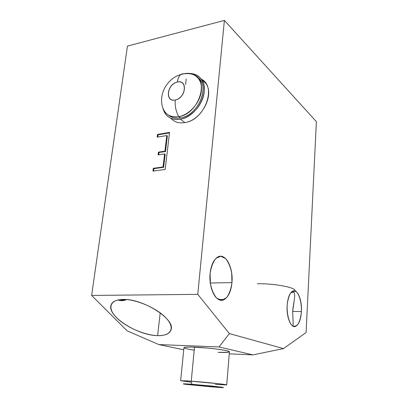 <?xml version="1.0" encoding="UTF-8"?>
<svg xmlns="http://www.w3.org/2000/svg" width="408" height="408" viewBox="0 0 408 408"><rect width="100%" height="100%" fill="white"/><g stroke="black" fill="none" stroke-linecap="round" stroke-linejoin="round"><path stroke-width="0.61" d="M183.748 349.773L158.86 344.582L219.035 346.943L252.878 354.899L229.245 353.828L252.878 354.899L283.504 348.595L306.097 332.535L316.379 121.676L224.385 20.4L197.778 294.357L229.362 333.581L283.504 348.595L306.097 332.535L316.379 121.676L306.097 332.535L283.504 348.595L252.878 354.899L219.035 346.943L158.86 344.582L183.748 349.773L158.86 344.582L127.189 330.878L158.86 344.582L127.189 330.878L91.621 295.438L197.778 294.357L229.362 333.581L219.035 346.943L229.362 333.581L283.504 348.595L252.878 354.899L229.245 353.828M194.228 350.146C187.583 349.161 183.722 348.192 184.059 347.55C185.069 347.198 187.558 347.035 191.515 347.06L207.3 348.029C216.061 348.876 223.65 349.972 227.511 350.931C229.332 351.528 229.571 351.976 228.225 352.288L218.132 352.354C229.077 352.731 231.851 352.165 226.45 350.671C220.463 349.268 205.086 347.565 194.519 347.152L191.24 381.164L180.627 380.73L191.24 381.164L194.519 347.152C208.921 347.662 230.408 350.594 229.408 351.834L226.721 384.928C227.669 384.54 205.811 382.204 191.24 381.164C205.811 382.204 227.669 384.54 226.721 384.928L215.373 384.443L226.695 384.892L219.856 383.846L188.144 380.945L180.708 380.69L191.245 382.24M180.627 380.73L183.957 347.698C184.217 347.086 187.741 346.902 194.519 347.152L191.24 381.164C191.163 382.964 191.582 384.015 192.499 384.316C191.582 384.015 191.163 382.964 191.24 381.164C191.163 382.964 191.582 384.015 192.499 384.316C182.774 383.612 180.744 383.647 186.41 384.418L213.756 387.049C223.497 387.773 225.904 387.779 220.978 387.065L192.499 384.316L220.978 387.065C225.904 387.779 223.497 387.773 213.756 387.049L186.41 384.418C180.744 383.647 182.774 383.612 192.499 384.316M197.003 384.892C183.575 383.862 197.125 385.575 209.615 386.519C215.399 386.942 216.786 386.942 213.766 386.514L191.694 384.581C188.914 384.565 201.18 385.881 209.615 386.519L209.426 386.019L209.615 386.519L215.138 386.718L197.003 384.892M293.699 292.021L290.68 292.918M293.184 324.105L292.663 311.483L294.173 300.849M287.145 305.587C286.294 317.526 291.271 328.955 295.871 326.242C299.013 324.248 300.859 319.347 301.41 311.534L292.663 311.483L301.41 311.534C300.477 321.785 297.835 326.737 293.48 326.38C289.614 325.11 286.554 315.251 287.145 305.587C288.283 294.979 291.031 290.165 295.392 291.144C299.166 292.903 301.905 302.353 301.41 311.534C302.17 299.895 297.376 288.441 292.613 291.179C289.588 293.061 287.767 297.865 287.145 305.587C286.895 313.966 288.803 321.83 291.893 325.355C294.066 326.783 296.137 326.375 298.11 324.12C299.824 320.907 300.925 316.71 301.41 311.534C301.609 303.557 299.87 296.045 296.932 292.322C294.826 290.669 292.755 290.853 290.715 292.868C288.9 295.958 287.711 300.196 287.145 305.587M231.953 282.591C231.086 293.755 225.379 302.027 219.453 299.88C213.511 297.906 208.967 285.35 210.12 273.493C211.186 261.594 217.484 254 223.212 256.872C228.959 259.575 232.907 271.453 231.953 282.591L210.304 283.04L231.953 282.591C233.504 267.556 225.369 252.343 217.678 257.05C213.614 259.595 211.094 265.072 210.12 273.493C208.381 289.048 216.893 304.113 224.216 299.523C228.5 296.84 231.081 291.195 231.953 282.591L210.304 283.04M123.119 299.436L120.023 300.579M117.958 299.972C120.304 301.022 123.216 300.895 126.694 299.589C123.216 300.895 120.304 301.022 117.958 299.972C119.682 300.772 121.814 300.89 124.353 300.324M157.626 335.621C165.689 335.764 170.228 333.586 171.238 329.088C174.374 318.623 142.836 298.651 123.175 299.436C109.517 299.492 107.182 308.453 116.729 317.837C126.092 327.236 144.646 335.254 157.626 335.621C170.717 336.121 175.532 328.455 166.53 318.5C157.738 308.545 136.695 299.232 123.175 299.436C115.836 299.625 111.726 301.747 110.849 305.801C108.146 316.934 138.317 335.616 157.626 335.621L160.196 312.834L157.626 335.621C170.717 336.121 175.532 328.455 166.53 318.5C157.738 308.545 136.695 299.232 123.175 299.436C109.517 299.492 107.182 308.453 116.729 317.837C126.092 327.236 144.646 335.254 157.626 335.621L160.196 312.834M294.943 290.97C297.218 287.773 274.462 283.295 257.361 283.784M292.633 291.164C296.825 292.888 293.291 302.639 292.663 311.483L293.087 321.417M197.778 294.357L91.621 295.438L127.189 330.878L91.621 295.438L127.444 46.109L224.385 20.4L316.379 121.676L224.385 20.4L127.444 46.109L91.621 295.438L197.778 294.357L224.385 20.4L197.778 294.357L229.362 333.581L283.504 348.595M201.251 79.127C217.189 86.491 204.658 120.217 184.86 122.594C201.175 120.554 214.797 95.171 205.882 83.446L201.251 79.127C217.189 86.491 204.658 120.217 184.86 122.594C178.964 123.502 174.272 122.053 170.789 118.238C174.272 122.053 178.964 123.502 184.86 122.594L180.341 119.197L184.86 122.594C178.964 123.502 174.272 122.053 170.789 118.238M164.597 153.928L163.042 166.979L153.296 168.31L152.954 171.105L165.174 169.468L169.544 132.406L157.478 134.451L158.049 134.839L157.478 134.451L157.146 137.159L166.785 135.548L167.346 135.941L166.785 135.548L164.929 151.149L165.495 151.521L164.929 151.149L158.447 152.133L159.018 152.5L158.447 152.133L158.11 154.892L164.597 153.928L165.169 154.295L164.597 153.928L165.169 154.295L163.618 167.336L163.042 166.979L164.597 153.928L158.11 154.892L158.447 152.133L164.929 151.149L166.785 135.548L157.146 137.159L157.478 134.451L169.544 132.406L165.174 169.468L152.954 171.105L153.296 168.31L163.042 166.979L164.597 153.928L158.11 154.892L158.447 152.133L164.929 151.149L166.785 135.548L157.146 137.159L157.478 134.451L169.544 132.406L165.174 169.468L152.954 171.105L153.296 168.31L153.882 168.657L153.592 171.018L153.882 168.657L153.296 168.31L163.042 166.979L163.618 167.336L153.882 168.657L153.592 171.018M162.884 108.268L165.597 114.112C169.08 118.483 173.997 120.176 180.341 119.197C196.763 117.076 210.533 91.412 201.598 79.626C198.834 75.648 194.917 73.603 189.837 73.486C199.696 73.486 206.208 82.865 203.821 94.528C201.552 106.177 190.771 117.407 180.341 119.197C171.181 120.304 165.362 116.657 162.884 108.268C165.362 116.657 171.181 120.304 180.341 119.197C190.771 117.407 201.552 106.177 203.821 94.528C206.208 82.865 199.696 73.486 189.837 73.486M168.264 114.959C171.503 117.733 175.578 118.718 180.489 117.902C198.344 115.653 210.783 85.731 197.508 77.347L200.517 80.534C208.972 91.647 195.998 115.877 180.489 117.902C175.578 118.718 171.503 117.733 168.264 114.959C171.503 117.733 175.578 118.718 180.489 117.902L178.811 116.632C194.351 114.582 207.381 90.25 198.915 79.116C195.386 74.246 190.317 72.476 183.707 73.792L182.774 74.026L183.707 73.792C187.445 72.976 190.827 73.272 193.846 74.679C209.855 80.876 198.115 114.179 178.811 116.632C175.94 111.532 174.767 105.988 175.282 100.001C185.946 98.272 188.057 79.228 177.383 82.039C177.873 78.29 179.071 75.761 180.984 74.455C179.071 75.761 177.873 78.29 177.383 82.039C166.969 83.864 164.679 102.479 175.282 100.001C174.767 105.988 175.94 111.532 178.811 116.632C169.697 117.698 164.118 113.924 162.073 105.315C159.151 91.907 168.672 77.801 180.984 74.455C185.232 73.251 189.521 73.328 193.846 74.679M164.827 111.823C168.127 115.974 172.783 117.581 178.811 116.632C190.036 114.735 201.272 101.225 201.501 89.163C201.929 77.041 191.576 70.314 180.555 74.761M183.779 73.853L180.984 74.455M177.383 82.039C188.057 79.228 185.946 98.272 175.282 100.001C164.679 102.479 166.969 83.864 177.383 82.039C178.225 76.449 180.336 73.7 183.707 73.792M166.785 135.548L167.346 135.941L165.495 151.521L159.018 152.5L158.738 154.8M157.478 134.451L158.049 134.839L169.488 132.906L158.049 134.839L157.774 137.052M164.929 151.149L165.495 151.521L167.346 135.941L165.495 151.521L159.018 152.5L158.447 152.133M163.042 166.979L163.618 167.336L165.169 154.295L163.618 167.336L153.882 168.657L153.296 168.31M204.286 81.462L204.235 81.977M252.878 354.899L219.035 346.943L158.86 344.582M213.756 387.049L220.192 387.498C223.11 387.636 223.982 387.58 222.814 387.33L210.508 385.907L186.053 383.882C183.396 383.77 182.845 383.857 184.396 384.137L213.828 387.054M209.615 386.519L194.922 385.142C189.955 384.53 190.648 384.448 197.003 384.892L212.119 386.31C216.872 386.906 216.036 386.978 209.615 386.519L209.426 386.019M292.694 325.987L293.168 324.289M210.12 273.493L210.38 283.565C211.721 290.093 213.94 295.05 217.02 298.437L221.947 300.206L226.629 297.611C229.321 293.862 231.096 288.854 231.953 282.591L231.683 273.09C230.474 266.914 228.424 262.058 225.542 258.529L220.754 256.26L215.959 258.32C213.073 261.865 211.13 266.919 210.12 273.493M219.035 346.943L229.362 333.581M301.41 311.534L292.663 311.483M91.621 295.438L127.444 46.109L224.385 20.4M185.635 84.497L186.175 78.907M184.86 122.594L180.341 119.197M197.508 77.347C210.783 85.731 198.344 115.653 180.489 117.902M175.282 100.001C185.854 97.956 187.889 79.601 177.383 82.039C167.05 84.176 164.847 102.117 175.282 100.001C174.767 105.988 175.94 111.532 178.811 116.632M163.618 167.336L153.882 168.657M165.495 151.521L159.018 152.5M169.488 132.906L158.049 134.839M295.871 326.242L293.041 326.191M224.216 299.523L218.688 299.548M121.885 300.048L125.44 300.028M205.882 83.446L201.598 79.626M198.915 79.116L200.517 80.534M199.696 79.433L199.66 79.774"/></g></svg>
